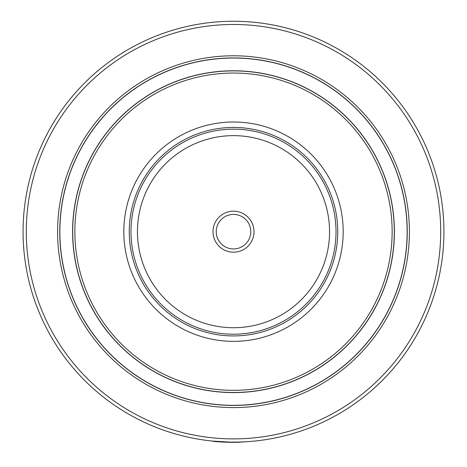 <?xml version="1.0" encoding="UTF-8"?>
<svg xmlns="http://www.w3.org/2000/svg" width="467" height="467" viewBox="0 0 467 467"><rect width="100%" height="100%" fill="white"/><g stroke="black" fill="none" stroke-linecap="round" stroke-linejoin="round"><path stroke-width="0.7" d="M251.088 441.385L238.333 442.284M233.5 442.121A210.436 210.436 0 0 1 51.259 126.469A210.436 210.436 0 0 1 415.741 126.469A210.436 210.436 0 0 1 233.5 442.121A210.436 210.436 0 0 1 51.259 126.469A210.436 210.436 0 0 1 415.741 126.469A210.436 210.436 0 0 1 233.5 442.121M233.5 405.432A173.747 173.747 0 0 1 83.033 144.811A173.747 173.747 0 0 1 383.967 144.811A173.747 173.747 0 0 1 233.5 405.432A173.747 173.747 0 0 1 83.033 144.811A173.747 173.747 0 0 1 383.967 144.811A173.747 173.747 0 0 1 233.5 405.432M233.5 405.321A173.636 173.636 0 0 1 83.126 144.869A173.636 173.636 0 0 1 383.874 144.869A173.636 173.636 0 0 1 233.5 405.321M233.5 392.589A160.905 160.905 0 0 1 94.153 151.232A160.905 160.905 0 0 1 372.847 151.232A160.905 160.905 0 0 1 233.5 392.589M233.5 392.478A160.794 160.794 0 0 1 94.246 151.29A160.794 160.794 0 0 1 372.754 151.29A160.794 160.794 0 0 1 233.5 392.478A160.794 160.794 0 0 1 94.246 151.29A160.794 160.794 0 0 1 372.754 151.29A160.794 160.794 0 0 1 233.5 392.478M233.5 341.365A109.681 109.681 0 0 1 138.512 176.847A109.681 109.681 0 0 1 328.488 176.847A109.681 109.681 0 0 1 233.5 341.365M233.5 335.931A104.246 104.246 0 0 1 143.217 179.562A104.246 104.246 0 0 1 323.783 179.562A104.246 104.246 0 0 1 233.5 335.931M239.6 442.249L236.033 442.325M230.476 442.319L230.044 442.307M233.687 442.337L232.303 442.337M223.576 442.103L218.393 441.794M216.536 441.654L216.192 441.624M215.719 441.584L214.143 441.449M212.333 441.052L213.886 441.426M223.033 442.08L222.555 442.051M222.537 442.051L222.193 442.033M215.888 441.601L215.55 441.572M233.261 442.121L232.963 442.337M239.635 442.249L238.946 442.267M237.119 442.307L236.104 442.319M228.094 442.267L227.295 442.249M227.814 442.261L226.682 442.226M238.719 442.272L239.799 442.243M236.547 442.313L233.815 442.337M230.978 442.325L229.455 442.302M224.849 442.161L224.014 442.126M222.175 442.033L220.622 441.945M214.096 441.443L213.291 441.368M224.931 442.161L224.183 442.132M223.921 442.121L223.401 442.097M221.142 441.975L220.757 441.951M222.432 442.045L223.226 442.086M223.535 442.103L224.16 442.132M231.282 442.325L230.301 442.313M229.116 442.29L227.989 442.267M225.964 442.202L225.538 442.185M235.613 442.325L229.945 442.307M229.303 442.296L223.862 442.115M218.229 441.782L215.976 441.607M219.583 441.875L220.331 441.928M220.523 441.94L221.79 442.01M226.705 442.226L227.867 442.261M228.503 442.278L229.379 442.296M229.425 442.296L231.655 442.331M237.575 442.302L236.897 442.313M212.853 441.105L233.261 442.337L239.758 442.027M130.982 231.685A102.518 102.518 0 0 1 284.759 142.902A102.518 102.518 0 0 1 284.759 320.473A102.518 102.518 0 0 1 130.982 231.685A102.518 102.518 0 0 1 284.759 142.902A102.518 102.518 0 0 1 284.759 320.473A102.518 102.518 0 0 1 130.982 231.685M212.999 231.685A20.501 20.501 0 0 1 243.751 213.927A20.501 20.501 0 0 1 243.751 249.442A20.501 20.501 0 0 1 212.999 231.685M216.233 231.685A17.267 17.267 0 0 1 242.134 216.735A17.267 17.267 0 0 1 242.134 246.64A17.267 17.267 0 0 1 216.233 231.685M233.5 438.887A207.196 207.196 0 0 1 54.061 128.086A207.196 207.196 0 0 1 412.939 128.086A207.196 207.196 0 0 1 233.5 438.887M233.5 407.592A175.901 175.901 0 0 1 81.165 143.737A175.901 175.901 0 0 1 385.835 143.737A175.901 175.901 0 0 1 233.5 407.592M233.5 390.324A158.634 158.634 0 0 1 96.114 152.37A158.634 158.634 0 0 1 370.886 152.37A158.634 158.634 0 0 1 233.5 390.324M137.456 231.685A96.044 96.044 0 0 1 281.525 148.506A96.044 96.044 0 0 1 281.525 314.863A96.044 96.044 0 0 1 137.456 231.685"/></g></svg>
